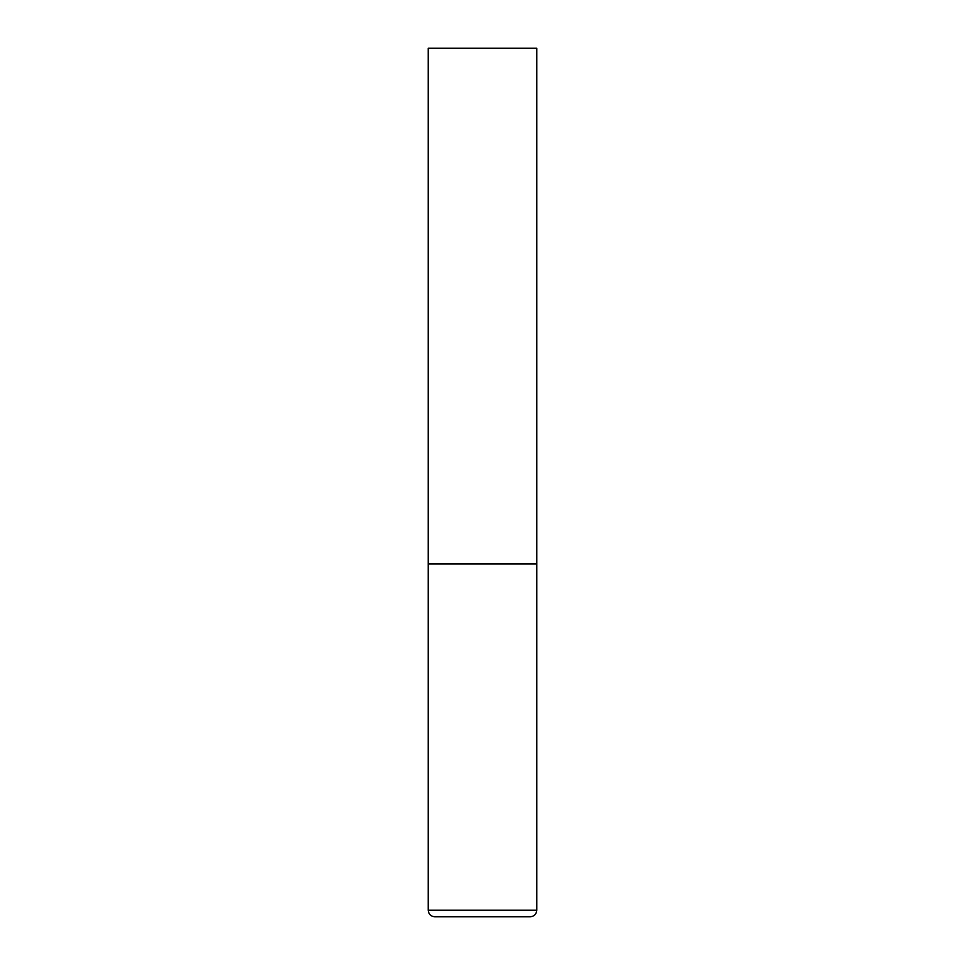 <?xml version="1.0" encoding="UTF-8"?>
<svg xmlns="http://www.w3.org/2000/svg" width="965" height="965" viewBox="0 0 965 965"><rect width="100%" height="100%" fill="white"/><g stroke="black" fill="none" stroke-linecap="round" stroke-linejoin="round"><path stroke-width="1.45" d="M536.781 910.236L536.781 563.922L428.219 563.922L536.781 563.922L536.781 48.25L428.219 48.25L428.219 910.236C428.605 914.193 430.776 916.364 434.733 916.75L530.268 916.75C534.224 916.364 536.395 914.193 536.781 910.236L428.219 910.236"/></g></svg>
